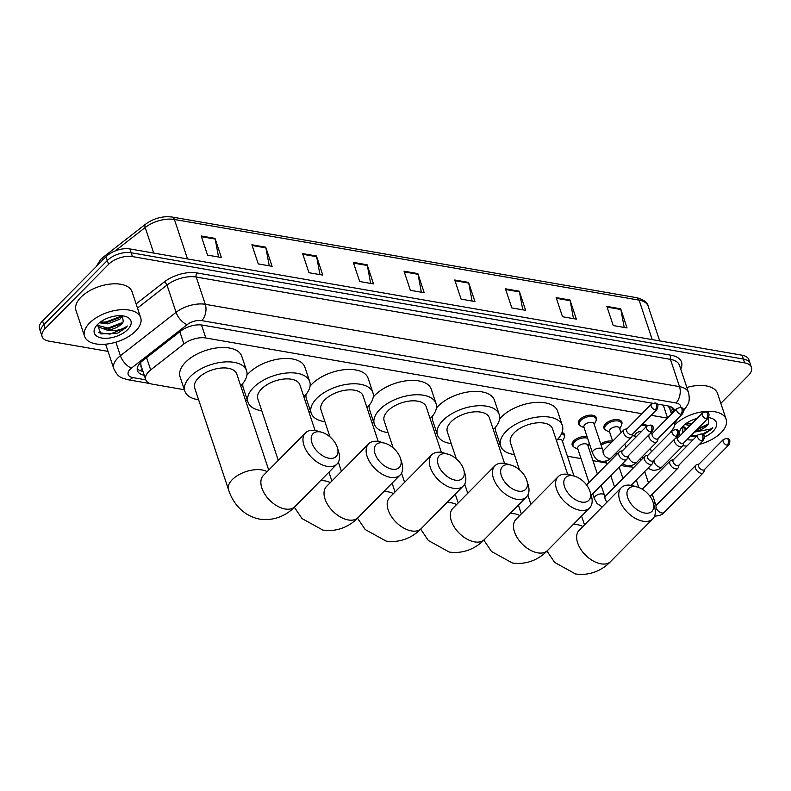 <?xml version="1.0" encoding="UTF-8"?>
<svg xmlns="http://www.w3.org/2000/svg" width="791" height="791" viewBox="0 0 791 791"><rect width="100%" height="100%" fill="white"/><g stroke="black" fill="none" stroke-linecap="round" stroke-linejoin="round"><path stroke-width="1.19" d="M579.763 425.271A9.462 4.944 -18.4 0 1 578.399 423.65A9.462 4.944 -18.4 0 1 580.001 419.388A9.462 4.944 -18.4 0 1 589.433 415.186A9.462 4.944 -18.4 0 1 596.345 417.678A9.462 4.944 -18.4 0 1 596.226 419.803M605.303 429.711A9.462 4.944 -18.4 0 1 603.938 428.089A9.462 4.944 -18.4 0 1 605.54 423.818A9.462 4.944 -18.4 0 1 614.973 419.616A9.462 4.944 -18.4 0 1 621.884 422.117A9.462 4.944 -18.4 0 1 621.766 424.233M642.569 423.986A9.462 4.944 -18.4 0 1 647.078 425.865M562.035 432.509A9.462 4.944 -18.4 0 1 564.596 434.674A9.462 4.944 -18.4 0 1 564.477 436.79M573.554 446.697A9.462 4.944 -18.4 0 1 572.19 445.076A9.462 4.944 -18.4 0 1 573.782 440.805A9.462 4.944 -18.4 0 1 587.14 436.81M600.755 444.028A9.462 4.944 -18.4 0 1 612.639 441.24M641.936 413.703L205.808 337.984A17.738 9.265 161.6 0 0 183.907 344.006L150.666 369.921A17.738 9.265 161.6 0 0 148.718 371.651A17.738 9.265 161.6 0 0 145.722 379.65A17.738 9.265 161.6 0 0 152.525 384.189L184.362 389.726M140.511 362.604A17.738 8.503 -127.9 0 0 140.699 362.693L140.946 365.294L145.722 379.65M672.162 407.424A17.738 12.261 -144.3 0 1 669.601 408.225L667.97 405.931M667.475 418.132L651.161 415.305M670.254 432.657L672.953 428.9A17.738 9.265 161.6 0 0 674.416 422.701A17.738 9.265 161.6 0 0 674.229 422.226M620.767 465.484L627.332 466.621A17.738 9.265 161.6 0 0 631.93 466.878M245.526 400.345L247.524 400.681M308.688 411.3L310.675 411.646M371.839 422.265L373.836 422.612M435.001 433.231L436.988 433.577M498.152 444.196L500.149 444.542M567.404 456.219L581.039 458.592M592.943 460.659L606.578 463.022M652.595 403.262L202.526 325.121A17.738 9.265 161.6 0 0 180.615 331.142L142.39 360.943A17.738 9.265 161.6 0 0 140.442 362.673A17.738 9.265 161.6 0 0 137.446 370.672A17.738 9.265 161.6 0 0 144.249 375.221M142.973 371.394A17.738 9.265 -18.4 0 1 137.209 368.626M108.031 351.382L48.904 341.119A17.738 9.265 -18.4 0 1 42.091 336.57A17.738 9.265 -18.4 0 1 45.097 328.572L108.594 264.332A17.738 9.265 -18.4 0 1 132.443 256.591L744.647 362.871A17.738 9.265 -18.4 0 1 751.45 367.42A17.738 9.265 -18.4 0 1 748.454 375.418L720.838 403.361M42.091 336.57L39.55 328.918A17.738 9.265 -18.4 0 1 42.546 320.919L106.043 256.68L107.319 260.506A17.738 9.265 -18.4 0 1 131.177 252.764L743.372 359.045A17.738 9.265 -18.4 0 1 750.175 363.593A17.738 9.265 -18.4 0 0 743.372 359.045L131.177 252.764A17.738 9.265 -18.4 0 0 107.319 260.506L43.821 324.745L107.319 260.506L108.594 264.332M40.825 332.744A17.738 9.265 -18.4 0 1 43.821 324.745A17.738 9.265 -18.4 0 0 40.825 332.744M674.802 410.717A17.738 9.265 161.6 0 0 674.723 410.46A17.738 9.265 161.6 0 0 667.92 405.921L656.906 404.003M673.675 408.68A17.738 9.265 -18.4 0 1 671.974 412.843L671.401 413.644M106.043 256.68A17.738 9.265 -18.4 0 1 129.902 248.938L742.096 355.218A17.738 9.265 -18.4 0 1 748.909 359.767L751.45 367.42M519.272 291.197L525.639 310.329L511.807 307.926L505.439 288.794L519.272 291.197A4.726 2.887 -80.2 0 1 519.45 291.909L505.676 289.516M569.985 300.007L576.342 319.139L562.52 316.736L556.152 297.604L569.985 300.007A4.726 2.887 -80.2 0 1 570.163 300.709L556.389 298.316M620.688 308.806L627.055 327.939L613.223 325.536L606.865 306.404L620.688 308.806A4.726 2.887 -80.2 0 1 620.876 309.508L607.102 307.126M367.143 264.787L373.51 283.92L359.678 281.517L353.32 262.385L367.143 264.787A4.726 2.887 -80.2 0 1 367.321 265.489L353.557 263.106M316.44 255.987L322.797 275.12L308.974 272.717L302.607 253.585L316.44 255.987A4.726 2.887 -80.2 0 1 316.618 256.689L302.844 254.297M265.727 247.178L272.094 266.31L258.262 263.907L251.894 244.775L265.727 247.178A4.726 2.887 -80.2 0 1 265.905 247.89L252.131 245.497M215.014 238.378L221.381 257.51L207.549 255.107L201.191 235.975L215.014 238.378A4.726 2.887 -80.2 0 1 215.201 239.08L201.428 236.687M468.559 282.397L474.926 301.529L461.094 299.127L454.736 279.994L468.559 282.397A4.726 2.887 -80.2 0 1 468.747 283.099L454.973 280.706M417.856 273.587L424.223 292.719L410.391 290.327L404.023 271.194L417.856 273.587A4.726 2.887 -80.2 0 1 418.034 274.299L404.26 271.906M421.376 292.235L418.034 274.299M472.089 301.035L468.747 283.099M218.534 257.016L215.201 239.08M269.247 265.816L265.905 247.89M319.96 274.625L316.618 256.689M370.663 283.425L367.321 265.489M624.208 327.444L620.876 309.508M573.505 318.644L570.163 300.709M522.792 309.835L519.45 291.909M135.686 331.004A29.564 15.444 -18.4 0 1 106.212 344.134A29.564 15.444 -18.4 0 1 84.588 336.333A29.564 15.444 -18.4 0 1 89.581 323.005A29.564 15.444 -18.4 0 1 119.055 309.874A29.564 15.444 -18.4 0 1 140.679 317.675A29.564 15.444 -18.4 0 1 135.686 331.004M84.588 336.333L75.995 310.507A29.564 15.444 -18.4 0 1 80.989 297.169A29.564 15.444 -18.4 0 1 110.463 284.048A29.564 15.444 -18.4 0 1 132.087 291.839L140.679 317.675M100.566 321.888L107.25 322.352L119.342 317.656L121.122 315.708M99.399 322.777L107.764 323.875L119.846 319.178L122.338 315.817M97.827 324.617L98.519 325.605L109.277 328.433L121.359 323.727L123.297 321.551L122.328 315.807M123.297 321.551A13.358 6.981 -18.4 0 1 121.458 324.033A13.358 6.981 -18.4 0 1 106.904 330.055L99.023 327.128L97.669 324.33M97.787 324.211L98.025 325.398M97.609 324.389A19.271 10.065 -18.4 0 1 125.136 316.341A19.271 10.065 -18.4 0 1 127.667 329.61A19.271 10.065 -18.4 0 1 102.82 338.182A19.271 10.065 -18.4 0 1 96.235 325.951A19.271 10.065 -18.4 0 1 97.609 324.389M97.451 324.547L100.882 333.931L117.701 333.12L125.72 327.87L127.302 325.991L125.205 327.395C119.688 330.43 113.597 331.32 106.904 330.055M101.772 322.174L105.964 321.986L120.598 316.4M103.789 328.245L107.981 328.057L122.625 322.471M98.618 332.655L110.008 334.138L125.67 327.701L127.302 325.991M328.967 458.226A16.255 9.66 44.7 0 0 337.401 447.686A16.255 9.66 44.7 0 0 321.828 432.291A16.255 9.66 44.7 0 0 320.217 431.916A16.255 9.66 44.7 0 0 311.921 442.871A16.255 9.66 44.7 0 0 328.967 458.226M337.401 447.686L338.716 452.017A22.168 13.18 -135.3 0 1 337.015 464.03A22.168 13.18 -135.3 0 1 327.217 466.383A22.168 13.18 -135.3 0 1 307.096 451.849A22.168 13.18 -135.3 0 1 305.484 432.865A22.168 13.18 -135.3 0 1 315.283 430.512A22.168 13.18 -135.3 0 1 317.478 431.026L321.828 432.291M268.722 470.062L236.756 373.955A22.168 11.588 161.6 0 0 220.531 368.102A22.168 11.588 161.6 0 0 198.432 377.95A22.168 11.588 161.6 0 0 194.685 387.956L228.51 489.639C232.396 502.334 242.758 515.93 259.735 519.143C276.534 521.506 288.715 513.28 294.914 506.635L337.015 464.03M198.6 399.742A32.52 16.987 -18.4 0 1 184.867 391.219A32.52 16.987 -18.4 0 1 190.364 376.556A32.52 16.987 -18.4 0 1 222.785 362.11A32.52 16.987 -18.4 0 1 246.574 370.692A32.52 16.987 -18.4 0 1 241.077 385.355A32.52 16.987 -18.4 0 1 240.682 385.751M184.867 391.219L180.091 376.872A32.52 16.987 -18.4 0 1 185.588 362.199A32.52 16.987 -18.4 0 1 218.009 347.763A32.52 16.987 -18.4 0 1 241.799 356.345L246.574 370.692M392.128 469.182A16.255 9.66 44.7 0 0 400.562 458.651A16.255 9.66 44.7 0 0 384.98 443.257A16.255 9.66 44.7 0 0 383.378 442.881A16.255 9.66 44.7 0 0 375.072 453.836A16.255 9.66 44.7 0 0 392.128 469.182M400.562 458.651L401.877 462.982A22.168 13.18 -135.3 0 1 400.177 474.995A22.168 13.18 -135.3 0 1 390.378 477.349A22.168 13.18 -135.3 0 1 370.257 462.814A22.168 13.18 -135.3 0 1 368.636 443.83A22.168 13.18 -135.3 0 1 378.444 441.477A22.168 13.18 -135.3 0 1 380.639 441.991L384.98 443.257M315.065 430.472L299.908 384.92A22.168 11.588 161.6 0 0 283.692 379.067A22.168 11.588 161.6 0 0 261.584 388.915A22.168 11.588 161.6 0 0 257.836 398.921L278.284 460.382M261.762 410.707A32.52 16.987 -18.4 0 1 248.018 402.184A32.52 16.987 -18.4 0 1 253.515 387.521A32.52 16.987 -18.4 0 1 285.937 373.075A32.52 16.987 -18.4 0 1 309.726 381.658A32.52 16.987 -18.4 0 1 304.228 396.321A32.52 16.987 -18.4 0 1 303.833 396.716M248.018 402.184L243.242 387.837A32.52 16.987 -18.4 0 1 242.906 383.319M246.911 375.201A32.52 16.987 -18.4 0 1 248.75 373.164A32.52 16.987 -18.4 0 1 281.171 358.728A32.52 16.987 -18.4 0 1 304.95 367.311L309.726 381.658M455.28 480.147A16.255 9.66 44.7 0 0 463.714 469.617A16.255 9.66 44.7 0 0 448.141 454.222A16.255 9.66 44.7 0 0 446.529 453.846A16.255 9.66 44.7 0 0 438.224 464.801A16.255 9.66 44.7 0 0 455.28 480.147M463.714 469.617L465.029 473.947A22.168 13.18 -135.3 0 1 463.328 485.961A22.168 13.18 -135.3 0 1 453.53 488.314A22.168 13.18 -135.3 0 1 433.409 473.779A22.168 13.18 -135.3 0 1 431.797 454.795A22.168 13.18 -135.3 0 1 441.596 452.442A22.168 13.18 -135.3 0 1 443.791 452.956L448.141 454.222M378.217 441.437L363.069 395.886A22.168 11.588 161.6 0 0 346.844 390.032A22.168 11.588 161.6 0 0 324.745 399.88A22.168 11.588 161.6 0 0 320.998 409.886L329.985 436.899M324.913 421.672A32.52 16.987 -18.4 0 1 311.179 413.149A32.52 16.987 -18.4 0 1 316.677 398.486A32.52 16.987 -18.4 0 1 349.098 384.04A32.52 16.987 -18.4 0 1 372.887 392.623A32.52 16.987 -18.4 0 1 367.38 407.286A32.52 16.987 -18.4 0 1 366.994 407.681M311.179 413.149L306.404 398.802A32.52 16.987 -18.4 0 1 306.068 394.284M310.062 386.166A32.52 16.987 -18.4 0 1 311.901 384.129A32.52 16.987 -18.4 0 1 344.322 369.694A32.52 16.987 -18.4 0 1 368.112 378.266L372.887 392.623M518.441 491.112A16.255 9.66 44.7 0 0 526.875 480.582A16.255 9.66 44.7 0 0 511.293 465.187A16.255 9.66 44.7 0 0 509.691 464.811A16.255 9.66 44.7 0 0 501.385 475.757A16.255 9.66 44.7 0 0 518.441 491.112M526.875 480.582L528.19 484.913A22.168 13.18 -135.3 0 1 526.49 496.926A22.168 13.18 -135.3 0 1 516.691 499.279A22.168 13.18 -135.3 0 1 496.57 484.735A22.168 13.18 -135.3 0 1 494.948 465.761A22.168 13.18 -135.3 0 1 504.757 463.407A22.168 13.18 -135.3 0 1 506.952 463.921L511.293 465.187M441.378 452.403L426.22 406.851A22.168 11.588 161.6 0 0 410.005 400.997A22.168 11.588 161.6 0 0 387.897 410.845A22.168 11.588 161.6 0 0 384.149 420.842L393.137 447.864M388.074 432.637A32.52 16.987 -18.4 0 1 374.331 424.114A32.52 16.987 -18.4 0 1 379.828 409.451A32.52 16.987 -18.4 0 1 412.249 395.006A32.52 16.987 -18.4 0 1 436.039 403.588A32.52 16.987 -18.4 0 1 430.541 418.251A32.52 16.987 -18.4 0 1 430.146 418.647M374.331 424.114L369.555 409.758A32.52 16.987 -18.4 0 1 369.219 405.249M373.223 397.131A32.52 16.987 -18.4 0 1 375.063 395.095A32.52 16.987 -18.4 0 1 407.474 380.659A32.52 16.987 -18.4 0 1 431.263 389.231L436.039 403.588M581.593 502.077A16.255 9.66 44.7 0 0 590.027 491.547A16.255 9.66 44.7 0 0 574.454 476.152A16.255 9.66 44.7 0 0 572.842 475.777A16.255 9.66 44.7 0 0 564.537 486.722A16.255 9.66 44.7 0 0 581.593 502.077M590.027 491.547L591.342 495.878A22.168 13.18 -135.3 0 1 589.641 507.891A22.168 13.18 -135.3 0 1 579.843 510.244A22.168 13.18 -135.3 0 1 559.721 495.7A22.168 13.18 -135.3 0 1 558.11 476.726A22.168 13.18 -135.3 0 1 567.908 474.373A22.168 13.18 -135.3 0 1 570.103 474.887L574.454 476.152M504.529 463.368L489.382 417.816A22.168 11.588 161.6 0 0 473.156 411.963A22.168 11.588 161.6 0 0 451.058 421.811A22.168 11.588 161.6 0 0 447.31 431.807L456.298 458.829M451.226 443.603A32.52 16.987 -18.4 0 1 437.492 435.08A32.52 16.987 -18.4 0 1 442.99 420.407A32.52 16.987 -18.4 0 1 475.411 405.971A32.52 16.987 -18.4 0 1 499.2 414.553A32.52 16.987 -18.4 0 1 493.693 429.216A32.52 16.987 -18.4 0 1 493.297 429.612M437.492 435.08L432.717 420.723A32.52 16.987 -18.4 0 1 432.38 416.214M436.375 408.097A32.52 16.987 -18.4 0 1 438.214 406.06A32.52 16.987 -18.4 0 1 470.635 391.624A32.52 16.987 -18.4 0 1 494.424 400.197L499.2 414.553M644.754 513.043A16.255 9.66 44.7 0 0 653.188 502.503A16.255 9.66 44.7 0 0 637.605 487.118A16.255 9.66 44.7 0 0 635.994 486.742A16.255 9.66 44.7 0 0 627.698 497.687A16.255 9.66 44.7 0 0 644.754 513.043M653.188 502.503L654.503 506.843A22.168 13.18 -135.3 0 1 652.802 518.856A22.168 13.18 -135.3 0 1 642.994 521.21A22.168 13.18 -135.3 0 1 622.883 506.665A22.168 13.18 -135.3 0 1 621.261 487.691A22.168 13.18 -135.3 0 1 631.07 485.338A22.168 13.18 -135.3 0 1 633.265 485.852L637.605 487.118M567.691 474.333L552.533 428.781A22.168 11.588 161.6 0 0 536.318 422.928A22.168 11.588 161.6 0 0 514.209 432.776A22.168 11.588 161.6 0 0 510.462 442.772L519.45 469.795M514.387 454.568A32.52 16.987 -18.4 0 1 500.644 446.045A32.52 16.987 -18.4 0 1 506.141 431.372A32.52 16.987 -18.4 0 1 538.562 416.936A32.52 16.987 -18.4 0 1 562.352 425.518A32.52 16.987 -18.4 0 1 556.854 440.182A32.52 16.987 -18.4 0 1 556.459 440.577M500.644 446.045L495.868 431.688A32.52 16.987 -18.4 0 1 495.532 427.18M499.536 419.062A32.52 16.987 -18.4 0 1 501.365 417.025A32.52 16.987 -18.4 0 1 533.787 402.579A32.52 16.987 -18.4 0 1 557.576 411.162L562.352 425.518M622.517 450.682L620.075 451.424A5.319 3.164 44.7 0 0 619.205 451.928A5.319 3.164 44.7 0 0 618.839 454.954A5.319 3.164 44.7 0 0 624.415 459.976A5.319 3.164 44.7 0 0 626.769 459.413A5.319 3.164 44.7 0 0 627.273 458.543L627.985 456.091M650.558 431.935A3.846 2.284 44.7 0 1 647.068 429.414A3.846 2.284 44.7 0 1 646.791 426.122L622.26 450.939A3.846 2.284 44.7 0 0 621.993 453.124A3.846 2.284 44.7 0 0 626.027 456.753A3.846 2.284 44.7 0 0 627.728 456.348L652.259 431.53C654.058 427.545 653.366 425.38 650.182 425.044A3.846 2.353 -80.2 0 1 651.695 426.626A3.846 2.353 99.8 0 1 650.558 431.935A3.846 2.284 44.7 0 0 652.259 431.53M557.517 439.489A5.319 2.778 -18.4 0 1 562.263 440.755L573.989 476.014M561.561 433.666A8.869 4.637 -18.4 0 1 564.359 435.811A8.869 4.637 -18.4 0 1 564.082 438.145L562.48 441.398M588.998 482.5L577.707 448.556A5.319 2.778 -18.4 0 1 578.607 446.154A5.319 2.778 -18.4 0 1 583.906 443.791A5.319 2.778 -18.4 0 1 587.802 445.195L597.383 474.007M577.914 449.199L574.681 447.558A8.869 4.637 -18.4 0 1 573.06 445.847A8.869 4.637 -18.4 0 1 574.563 441.843A8.869 4.637 -18.4 0 1 587.614 438.263M648.056 455.122L645.614 455.853A5.319 3.164 44.7 0 0 644.744 456.367A5.319 3.164 44.7 0 0 644.378 459.383A5.319 3.164 44.7 0 0 649.955 464.416A5.319 3.164 44.7 0 0 652.308 463.842A5.319 3.164 44.7 0 0 652.812 462.972L653.514 460.52M676.097 436.365A3.846 2.284 44.7 0 1 672.607 433.844A3.846 2.284 44.7 0 1 672.33 430.561L647.799 455.379A3.846 2.284 44.7 0 0 647.532 457.554A3.846 2.284 44.7 0 0 651.566 461.183A3.846 2.284 44.7 0 0 653.267 460.777L677.798 435.96C679.598 431.975 678.905 429.81 675.722 429.473A3.846 2.353 -80.2 0 1 677.234 431.065A3.846 2.353 99.8 0 1 676.097 436.365A3.846 2.284 44.7 0 0 677.798 435.96M673.596 459.551L671.154 460.293A5.319 3.164 44.7 0 0 670.284 460.797A5.319 3.164 44.7 0 0 669.918 463.823A5.319 3.164 44.7 0 0 675.494 468.845A5.319 3.164 44.7 0 0 677.847 468.282A5.319 3.164 44.7 0 0 678.352 467.402L679.054 464.96M701.637 440.805A3.846 2.284 44.7 0 1 698.146 438.283A3.846 2.284 44.7 0 1 697.87 434.991L673.339 459.808A3.846 2.284 44.7 0 0 673.072 461.993A3.846 2.284 44.7 0 0 677.106 465.622A3.846 2.284 44.7 0 0 678.807 465.217L703.337 440.399C705.137 436.414 704.445 434.249 701.261 433.903A3.846 2.353 -80.2 0 1 702.774 435.495A3.846 2.353 99.8 0 1 701.637 440.805A3.846 2.284 44.7 0 0 703.337 440.399M601.19 445.333A8.869 4.637 -18.4 0 1 611.552 442.337M699.135 463.991L696.693 464.722A5.319 3.164 44.7 0 0 695.823 465.237A5.319 3.164 44.7 0 0 695.457 468.252A5.319 3.164 44.7 0 0 701.034 473.275A5.319 3.164 44.7 0 0 703.387 472.711A5.319 3.164 44.7 0 0 703.891 471.841L704.593 469.389M727.176 445.234A3.846 2.284 44.7 0 1 723.686 442.713A3.846 2.284 44.7 0 1 723.409 439.43L698.878 464.248A3.846 2.284 44.7 0 0 698.611 466.423A3.846 2.284 44.7 0 0 702.645 470.052A3.846 2.284 44.7 0 0 704.346 469.646L728.877 444.829C730.676 440.844 729.984 438.679 726.8 438.343A3.846 2.353 -80.2 0 1 728.313 439.934A3.846 2.353 99.8 0 1 727.176 445.234A3.846 2.284 44.7 0 0 728.877 444.829M592.508 452.956L583.916 427.13A5.319 2.778 -18.4 0 1 584.816 424.727A5.319 2.778 -18.4 0 1 590.126 422.364A5.319 2.778 -18.4 0 1 594.011 423.768L602.604 449.595A5.319 2.778 -18.4 0 0 600.3 448.2A5.319 2.778 -18.4 0 0 593.408 450.563A5.319 2.778 -18.4 0 0 592.508 452.956C596.226 461.193 598.382 460.342 602.08 461.509C606.628 461.212 609.673 459.986 611.206 457.821L631.455 437.334A5.319 3.164 44.7 0 0 631.96 436.454L632.671 434.012M627.204 428.603L624.761 429.345A5.319 3.164 44.7 0 0 623.891 429.849A5.319 3.164 44.7 0 0 623.526 432.875A5.319 3.164 44.7 0 0 627.243 437.196A5.319 3.164 44.7 0 0 631.455 437.334M584.134 427.773L580.891 426.131A8.869 4.637 -18.4 0 1 579.279 424.421A8.869 4.637 -18.4 0 1 580.782 420.426A8.869 4.637 -18.4 0 1 589.621 416.481A8.869 4.637 -18.4 0 1 596.107 418.825A8.869 4.637 -18.4 0 1 595.841 421.158L594.229 424.411M655.245 409.857A3.846 2.284 44.7 0 1 651.754 407.335A3.846 2.284 44.7 0 1 651.477 404.043L626.947 428.86A3.846 2.284 44.7 0 0 626.68 431.046A3.846 2.284 44.7 0 0 630.714 434.674A3.846 2.284 44.7 0 0 632.414 434.269L656.945 409.441C658.745 405.457 658.053 403.301 654.869 402.955A3.846 2.353 -80.2 0 1 656.382 404.547A3.846 2.353 99.8 0 1 655.245 409.857A3.846 2.284 44.7 0 0 656.945 409.441M612.659 441.21L609.456 431.56A5.319 2.778 -18.4 0 1 610.355 429.167A5.319 2.778 -18.4 0 1 615.655 426.804A5.319 2.778 -18.4 0 1 619.551 428.208L621.054 432.717M652.743 433.043L650.301 433.775A5.319 3.164 44.7 0 0 649.846 433.972M649.114 434.704A5.319 3.164 44.7 0 0 649.065 437.304A5.319 3.164 44.7 0 0 652.783 441.635A5.319 3.164 44.7 0 0 656.995 441.764A5.319 3.164 44.7 0 0 657.499 440.894L658.201 438.441M609.673 432.202L606.43 430.561A8.869 4.637 -18.4 0 1 604.818 428.86A8.869 4.637 -18.4 0 1 606.311 424.856A8.869 4.637 -18.4 0 1 615.161 420.921A8.869 4.637 -18.4 0 1 621.647 423.254A8.869 4.637 -18.4 0 1 621.38 425.588L619.768 428.851M680.784 414.286A3.846 2.284 44.7 0 1 677.294 411.765A3.846 2.284 44.7 0 1 677.017 408.472L652.486 433.3A3.846 2.284 44.7 0 0 652.219 435.475A3.846 2.284 44.7 0 0 656.253 439.104A3.846 2.284 44.7 0 0 657.954 438.698L682.485 413.881C684.284 409.896 683.592 407.731 680.408 407.395A3.846 2.353 -80.2 0 1 681.921 408.977A3.846 2.353 99.8 0 1 680.784 414.286A3.846 2.284 44.7 0 0 682.485 413.881M635.509 437.542L634.995 435.999A5.319 2.778 -18.4 0 1 635.895 433.597A5.319 2.778 -18.4 0 1 641.778 431.194M678.283 437.472L675.84 438.204A5.319 3.164 44.7 0 0 675.385 438.402M674.654 439.134A5.319 3.164 44.7 0 0 674.604 441.744A5.319 3.164 44.7 0 0 678.322 446.065A5.319 3.164 44.7 0 0 682.534 446.203A5.319 3.164 44.7 0 0 683.038 445.323L683.74 442.871M706.323 418.726A3.846 2.284 44.7 0 1 702.833 416.204A3.846 2.284 44.7 0 1 702.556 412.912L678.025 437.73A3.846 2.284 44.7 0 0 677.758 439.915A3.846 2.284 44.7 0 0 681.793 443.543A3.846 2.284 44.7 0 0 683.493 443.128L708.024 418.31C709.824 414.326 709.132 412.17 705.948 411.824A3.846 2.353 -80.2 0 1 707.461 413.416A3.846 2.353 99.8 0 1 706.323 418.726A3.846 2.284 44.7 0 0 708.024 418.31M641.274 425.301A8.869 4.637 -18.4 0 1 646.385 426.527M674.614 425.093A29.564 15.444 -18.4 0 1 675.049 424.648A29.564 15.444 -18.4 0 1 704.524 411.518A29.564 15.444 -18.4 0 1 726.148 419.319A29.564 15.444 -18.4 0 1 721.145 432.647A29.564 15.444 -18.4 0 1 699.422 444.354M686.974 446.015A29.564 15.444 -18.4 0 1 682.86 445.768M683.295 426.26L686.578 429.078M696.673 429.8L706.828 425.37L708.756 423.195L708.39 417.875M708.756 423.195A13.358 6.981 -18.4 0 1 706.927 425.667A13.358 6.981 -18.4 0 1 695.091 431.402M683.246 425.855L684.482 428.771L685.777 429.879M686.034 423.531L691.502 424.095M684.858 424.421L690.009 425.607M680.171 435.564A19.271 10.065 -18.4 0 1 681.694 427.595A19.271 10.065 -18.4 0 1 683.068 426.033A19.271 10.065 -18.4 0 1 697.089 418.439M708.598 417.559A19.271 10.065 -18.4 0 1 710.595 417.984A19.271 10.065 -18.4 0 1 713.126 431.253A19.271 10.065 -18.4 0 1 704.385 437.008M703.159 434.763L711.188 429.513L712.77 427.634L710.664 429.038L694.379 432.113M693.025 439.895A19.271 10.065 -18.4 0 1 686.954 439.628M682.92 426.191L682.762 432.944M690.039 436.513L696.456 436.424M686.855 387.471A29.564 15.444 -18.4 0 1 717.556 393.483L726.148 419.319M687.231 423.818L692.036 423.551M697.504 428.959L708.083 424.114M690.602 435.93L697.375 435.485M702.27 434.229L711.129 429.335L712.77 427.634M146.592 357.67L150.666 369.921M142.232 369.17A17.738 10.837 99.8 0 1 140.106 370.584M141.006 365.472A5.913 3.085 161.6 0 0 141.757 367.736M179.834 331.745L183.907 344.006M201.487 324.972L205.808 337.984M663.273 405.111L667.574 418.034M680.695 407.454A11.825 6.18 161.6 0 0 676.018 402.965L201.774 320.632A11.825 6.18 161.6 0 0 187.17 324.646L131.494 368.062A11.825 6.18 161.6 0 0 130.199 369.209A11.825 6.18 161.6 0 0 132.73 377.574L145.791 379.848M132.73 377.574A11.825 7.228 -80.2 0 1 127.529 379.66C120.123 377.436 118.195 377.347 113.795 368.715A23.651 12.359 -18.4 0 1 117.79 358.046A23.651 12.359 -18.4 0 1 120.39 355.742L115.882 342.177M105.935 345.103A26.607 13.902 -18.4 0 1 104.541 344.283M136.101 303.912L164.221 281.982A26.607 13.902 -18.4 0 1 197.078 272.954L671.322 355.288A26.607 13.902 -18.4 0 1 680.735 369.09M132.443 256.591L129.902 248.938M45.097 328.572L42.546 320.919M744.647 362.871L742.096 355.218M131.494 368.062A11.825 5.666 -127.9 0 1 120.39 355.742L176.067 312.326L167 285.067L137.496 308.075M187.17 324.646A11.825 5.666 -127.9 0 1 176.067 312.326A23.651 12.359 -18.4 0 1 205.274 304.308L196.208 277.038A23.651 12.359 161.6 0 0 167 285.067A2.956 1.414 52.1 0 0 164.221 281.982M201.774 320.632A11.825 7.228 -80.2 0 0 205.274 304.308L679.518 386.641L670.452 359.371L196.208 277.038A2.956 1.809 99.8 0 1 197.078 272.954M676.018 402.965A11.825 7.228 -80.2 0 0 679.518 386.641A23.651 12.359 -18.4 0 1 688.585 392.702L679.518 365.432A23.651 12.359 161.6 0 0 670.452 359.371A2.956 1.809 99.8 0 1 671.322 355.288M683.572 410.836L685.995 407.464A11.825 8.177 -144.3 0 1 683.236 409.56M671.974 412.843L672.162 413.386M102.682 260.081A5.913 2.838 -127.9 0 1 103.146 257.263L145.524 224.209C153.79 218.276 162.639 215.884 172.072 217.031L636.775 297.703A5.913 3.609 99.8 0 1 639.098 300.145L174.406 219.473A5.913 3.609 -80.2 0 0 172.072 217.031M636.775 297.703C643.963 299.73 647.76 302.567 648.175 306.206A23.651 12.359 161.6 0 0 639.098 300.145L652.229 339.616M187.536 258.944L174.406 219.473A23.651 12.359 161.6 0 0 145.198 227.501A5.913 2.838 -127.9 0 1 145.524 224.209M153.711 253.071L145.198 227.501L115.13 250.955M267.121 471.683A22.168 11.588 161.6 0 0 262.078 469.963A22.168 11.588 161.6 0 0 232.257 479.643A22.168 11.588 161.6 0 0 228.51 489.639M262.998 475.875L263.373 475.47A22.168 13.18 44.7 0 0 264.995 494.454A22.168 13.18 44.7 0 0 285.106 508.989A22.168 13.18 44.7 0 0 294.914 506.635M326.159 486.841L326.535 486.435A22.168 13.18 44.7 0 0 328.146 505.419A22.168 13.18 44.7 0 0 348.267 519.954A22.168 13.18 44.7 0 0 358.066 517.601L400.177 474.995M330.272 482.648A22.168 11.588 161.6 0 0 325.23 480.928A22.168 11.588 161.6 0 0 320.671 480.582M389.31 497.806L389.686 497.401A22.168 13.18 44.7 0 0 391.308 516.375A22.168 13.18 44.7 0 0 411.419 530.919A22.168 13.18 44.7 0 0 421.227 528.566L463.328 485.961M393.424 493.614A22.168 11.588 161.6 0 0 388.391 491.893A22.168 11.588 161.6 0 0 383.823 491.547M452.472 508.771L452.848 508.366A22.168 13.18 44.7 0 0 454.459 527.34A22.168 13.18 44.7 0 0 474.58 541.884A22.168 13.18 44.7 0 0 484.379 539.531L526.49 496.926M456.585 504.579A22.168 11.588 161.6 0 0 451.542 502.858A22.168 11.588 161.6 0 0 446.984 502.512M515.623 519.736L515.999 519.331A22.168 13.18 44.7 0 0 517.621 538.305A22.168 13.18 44.7 0 0 537.732 552.85A22.168 13.18 44.7 0 0 547.54 550.496L589.641 507.891M519.736 515.544A22.168 11.588 161.6 0 0 514.704 513.824A22.168 11.588 161.6 0 0 510.136 513.468M578.785 530.702L579.16 530.296A22.168 13.18 44.7 0 0 580.772 549.27A22.168 13.18 44.7 0 0 600.893 563.815A22.168 13.18 44.7 0 0 610.692 561.462L652.802 518.856M582.898 526.509A22.168 11.588 161.6 0 0 577.855 524.789A22.168 11.588 161.6 0 0 573.297 524.433M602.258 506.922L597.067 503.551L594.377 498.676A5.319 2.778 -18.4 0 1 595.277 496.283A5.319 2.778 -18.4 0 1 602.169 493.92A5.319 2.778 -18.4 0 1 604.472 495.324L605.253 496.738M604.927 496.639L605.51 496.066A5.319 3.164 44.7 0 0 607.073 502.048M656.006 505.498L656.589 504.935A5.319 3.164 44.7 0 0 656.975 509.483A5.319 3.164 44.7 0 0 661.8 512.973A5.319 3.164 44.7 0 0 662.057 513.013A5.319 3.164 44.7 0 0 664.153 512.41L703.387 472.711M653.267 502.789A5.319 2.778 -18.4 0 1 655.551 504.183L656.332 505.607M603.058 450.91L603.642 450.346A5.319 3.164 44.7 0 0 603.276 453.362A5.319 3.164 44.7 0 0 609.11 458.424A5.319 3.164 44.7 0 0 611.206 457.821M628.865 455.191A5.319 3.164 44.7 0 0 628.815 457.791A5.319 3.164 44.7 0 0 634.649 462.854A5.319 3.164 44.7 0 0 636.745 462.26C635.213 464.426 632.167 465.652 627.619 465.948L622.388 463.852M654.404 459.63A5.319 3.164 44.7 0 0 654.355 462.231A5.319 3.164 44.7 0 0 660.188 467.293A5.319 3.164 44.7 0 0 662.285 466.69C660.752 468.855 657.707 470.081 653.148 470.378L647.928 468.282M670.728 411.617L673.19 408.186M669.542 408.027L671.529 414.029M674.248 422.206L674.416 422.701M113.795 368.715L105.638 344.194M685.995 407.464C687.715 403.944 690.464 402.896 688.585 392.702M674.585 423.353L678.48 417.925M127.529 379.66L150.201 383.595M96.156 266.676L100.625 259.488L103.146 257.263M648.175 306.206L659.714 340.921M263.373 475.47L305.484 432.865M294.341 507.209L302.033 518.57L322.896 530.108C339.685 532.472 351.866 524.245 358.066 517.601M326.535 486.435L368.636 443.83M328.947 472.207L331.884 481.027M357.492 518.174L365.195 529.535L386.048 541.074C402.837 543.437 415.028 535.21 421.227 528.566M338.39 462.171L341.445 471.347M389.686 497.401L431.797 454.795M392.099 483.172L395.035 491.992M420.654 529.139L428.346 540.5L449.209 552.039C465.998 554.402 478.179 546.176 484.379 539.531M401.541 473.137L404.596 482.312M452.848 508.366L494.948 465.761M455.26 494.128L458.187 502.947M483.805 540.105L491.508 551.465L512.36 563.004C529.149 565.367 541.341 557.141 547.54 550.496M464.703 484.102L467.758 493.277M515.999 519.331L558.11 476.726M518.412 505.093L521.348 513.913M546.967 551.07L554.659 562.431L575.522 573.969C592.311 576.332 604.492 568.106 610.692 561.462M527.854 495.067L530.909 504.243M579.16 530.296L621.261 487.691M581.573 516.058L584.5 524.878M646.791 426.122L650.182 425.044M591.203 495.403L626.769 459.413M564.359 435.811L563.499 433.221M586.556 484.962L619.205 451.928M672.33 430.561L675.722 429.473M592.766 493.821L594.377 498.676M573.06 445.847L572.2 443.257M631.07 485.338L652.308 463.842M601.15 485.338L604.472 495.324M588.01 445.837L589.285 443.267M605.51 496.066L644.744 456.367M697.87 434.991L701.261 433.903M605.946 461.104L607.004 464.277M610.771 475.609L614.538 486.93M650.064 496.392L677.847 468.282M614.844 454.143L615.388 455.794M619.155 467.115L622.922 478.446M642.243 489.174L670.284 460.797M723.409 439.43L726.8 438.343M664.153 512.41C662.621 514.575 659.575 515.801 655.027 516.098L654.602 516.048M631.485 465.543L632.543 468.717M636.31 480.038L638.792 487.503M640.384 458.582L640.928 460.224M644.695 471.555L648.462 482.876M652.229 494.197L655.551 504.183M656.589 504.935L695.823 465.237M651.477 404.043L654.869 402.955M603.642 450.346L623.891 429.849M579.279 424.421L578.419 421.83M603.385 451.018L602.604 449.595M596.107 418.825L595.247 416.234M677.017 408.472L680.408 407.395M616.436 452.541L616.98 454.182M604.818 428.86L603.958 426.27M624.821 444.048L625.899 447.271M636.745 462.26L656.995 441.764M621.647 423.254L620.787 420.674M702.556 412.912L705.948 411.824M641.976 456.971L642.519 458.622M635.213 436.642L632.325 435.179M650.36 448.477L651.428 451.701M662.285 466.69L682.534 446.203M646.692 426.22L646.326 425.103M683.483 427.041L683.127 425.973"/></g></svg>
